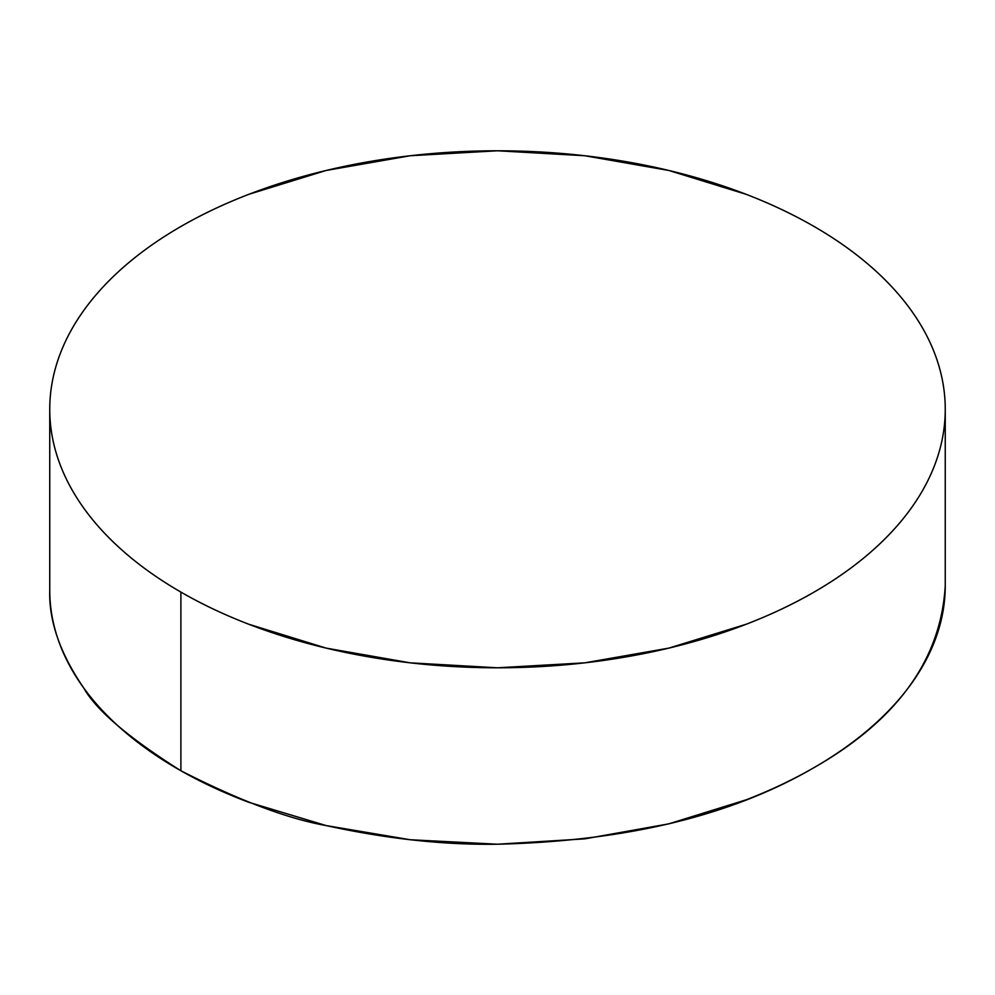 <?xml version="1.0" encoding="UTF-8"?>
<svg xmlns="http://www.w3.org/2000/svg" width="995" height="995" viewBox="0 0 995 995"><rect width="100%" height="100%" fill="white"/><g stroke="black" fill="none" stroke-linecap="round" stroke-linejoin="round"><path stroke-width="1.49" d="M180.891 592.087L180.891 770.752C239.123 800.44 287.543 818.711 326.149 825.576C386.669 838.835 443.782 845.041 497.5 844.22C626.253 841.123 731.785 815.577 814.109 767.568C897.266 720.044 940.984 659.424 945.25 585.707C945.25 602.535 942.377 619.213 936.643 635.743C930.91 652.272 922.415 668.341 911.171 683.938C899.915 699.547 886.122 714.385 869.792 728.452C853.461 742.531 834.892 755.566 814.109 767.568C793.313 779.57 770.702 790.304 746.262 799.781L668.851 823.848L584.849 838.847L497.5 844.22L410.151 839.73L326.149 825.576L248.738 802.281C224.298 793.052 201.686 782.543 180.891 770.752L180.891 592.087C201.686 604.089 224.298 614.798 248.738 624.226L326.149 648.118L410.151 662.832L497.5 667.794L584.849 662.832L668.851 648.118L746.262 624.226C770.702 614.798 793.313 604.089 814.109 592.087C834.892 580.085 853.461 567.026 869.792 552.909C886.122 538.792 899.915 523.905 911.171 508.221C922.415 492.537 930.91 476.369 936.643 459.727C942.377 443.073 945.25 426.27 945.25 409.293A447.75 258.501 180 0 1 668.851 648.118A447.75 258.501 180 0 1 180.891 592.087A447.75 258.501 180 0 1 49.75 409.293C49.75 426.27 52.623 443.073 58.357 459.727C64.09 476.369 72.585 492.537 83.829 508.221C95.085 523.905 108.878 538.792 125.208 552.909C141.539 567.026 160.108 580.085 180.891 592.087M814.109 226.499A447.75 258.501 180 0 1 945.25 409.293C945.25 392.316 942.377 375.513 936.643 358.859C930.91 342.218 922.415 326.049 911.171 310.365C899.915 294.682 886.122 279.782 869.792 265.677C853.461 251.561 834.892 238.501 814.109 226.499C793.313 214.497 770.702 203.776 746.262 194.348L668.851 170.468L584.849 155.755L497.5 150.78L410.151 155.755L326.149 170.468L248.738 194.348C224.298 203.776 201.686 214.497 180.891 226.499C160.108 238.501 141.539 251.561 125.208 265.677C108.878 279.782 95.085 294.682 83.829 310.365C72.585 326.049 64.09 342.218 58.357 358.859C52.623 375.513 49.75 392.316 49.75 409.293A447.75 258.501 180 0 1 326.149 170.468A447.75 258.501 180 0 1 814.109 226.499M83.829 688.117C96.167 710.144 128.517 737.693 180.891 770.752C160.108 758.961 141.539 746.113 125.208 732.208C108.878 718.303 95.085 703.602 83.829 688.117C72.585 672.62 64.09 656.638 58.357 640.171C52.623 623.691 49.75 607.049 49.75 590.222C48.767 620.967 60.135 653.603 83.829 688.117M945.25 409.293L945.25 585.707M49.75 409.293L49.75 590.222"/></g></svg>
